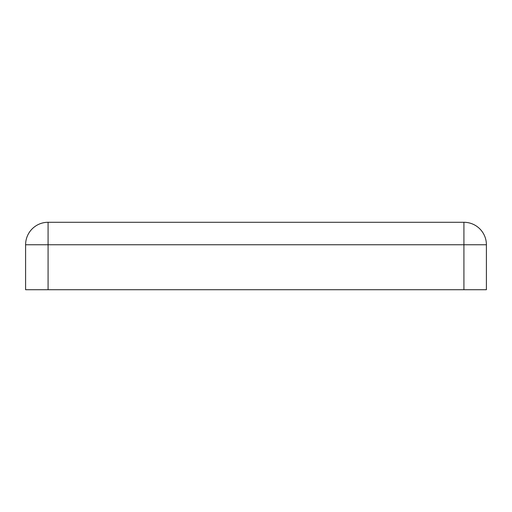 <?xml version="1.0" encoding="UTF-8"?>
<svg xmlns="http://www.w3.org/2000/svg" width="512" height="512" viewBox="0 0 512 512"><rect width="100%" height="100%" fill="white"/><g stroke="black" fill="none" stroke-linecap="round" stroke-linejoin="round"><path stroke-width="0.77" d="M48.077 289.715L25.6 289.715L25.6 244.762A22.477 22.477 0 0 1 48.077 222.285L463.923 222.285L463.923 244.762L48.077 244.762L48.077 289.715L463.923 289.715L463.923 244.762L486.4 244.762L486.4 289.715L463.923 289.715M486.4 244.762A22.477 22.477 0 0 0 463.923 222.285A22.477 22.477 0 0 1 486.4 244.762M48.077 244.762L25.6 244.762A22.477 22.477 0 0 1 48.077 222.285L48.077 244.762"/></g></svg>
